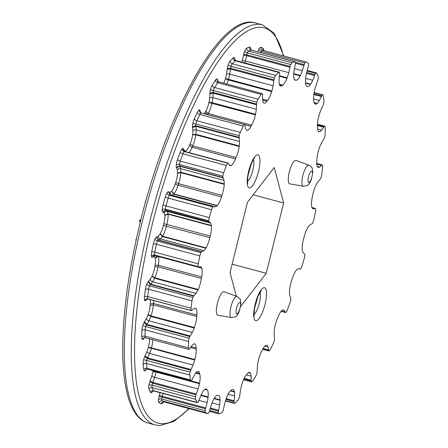 <?xml version="1.0" encoding="UTF-8"?>
<svg xmlns="http://www.w3.org/2000/svg" width="448" height="448" viewBox="0 0 448 448"><rect width="100%" height="100%" fill="white"/><g stroke="black" fill="none" stroke-linecap="round" stroke-linejoin="round"><path stroke-width="0.67" d="M140.588 220.998L139.266 220.646L140.319 222.079M141.019 219.268L139.266 220.646M136.142 240.022L135.738 239.915L136.371 238.991M145.538 202.115L145.118 202.003L145.298 202.978M145.566 202.009L145.118 202.003M236.298 296.234L230.048 272.597L247.453 202.266L274.249 167.462L283.64 202.983L266.235 273.308L240.526 306.706M224.106 291.743A12.152 3.405 105 0 0 217.594 302.574A12.152 3.405 105 0 0 217.818 315.207L231.308 317.537A10.909 3.052 -75 0 1 230.978 306.695A10.909 3.052 -75 0 1 236.673 296.425A10.909 3.052 -75 0 1 236.958 296.475L224.106 291.743M211.585 209.72A182.706 51.167 105 0 0 209.322 217.61A4.278 1.198 105 0 0 208.835 220.819A3.052 0.857 105 0 0 209.104 221.777A22.422 6.278 105 0 0 209.322 221.928A28.056 7.857 -75 0 1 210.605 223.048A17.209 4.822 -75 0 1 211.417 225.456A4.357 1.221 -75 0 1 211.45 225.82A13.524 3.786 -75 0 1 210.241 236.062L209.843 237.664A13.524 3.786 -75 0 1 205.996 247.856A4.357 1.221 -75 0 1 205.783 248.214A17.209 4.822 -75 0 1 203.795 250.566A28.056 7.857 -75 0 1 201.97 251.63A22.422 6.278 105 0 0 201.684 251.77A3.052 0.857 105 0 0 200.945 252.706A4.278 1.198 105 0 0 199.847 255.903A182.706 51.167 105 0 0 198.201 263.805A4.278 1.198 105 0 0 198.038 266.644A3.052 0.857 105 0 0 198.346 267.131A3.052 0.857 105 0 0 198.486 267.126A22.422 6.278 105 0 0 198.761 267.053A28.056 7.857 -75 0 1 200.418 266.784A17.209 4.822 -75 0 1 200.525 266.806A17.209 4.822 -75 0 1 201.69 267.893A4.357 1.221 -75 0 1 201.774 268.139A13.524 3.786 -75 0 1 201.673 276.898L201.415 278.449A13.524 3.786 -75 0 1 198.201 289.458A4.357 1.221 -75 0 1 197.999 289.912A17.209 4.822 -75 0 1 195.961 293.406A28.056 7.857 -75 0 1 193.945 295.786A22.422 6.278 105 0 0 193.62 296.145A3.052 0.857 105 0 0 192.87 297.489A4.278 1.198 105 0 0 191.99 300.849A182.706 51.167 105 0 0 191.078 308.224A4.278 1.198 105 0 0 191.257 310.498A3.052 0.857 105 0 0 191.436 310.643A3.052 0.857 105 0 0 191.839 310.481A22.422 6.278 105 0 0 192.153 310.184A28.056 7.857 -75 0 1 194.079 308.543A17.209 4.822 -75 0 1 195.563 308.224A17.209 4.822 -75 0 1 195.714 308.28A4.357 1.221 -75 0 1 195.849 308.392A13.524 3.786 -75 0 1 196.868 315.067L196.767 316.462A13.524 3.786 -75 0 1 194.398 327.538A4.357 1.221 -75 0 1 194.219 328.054A17.209 4.822 -75 0 1 192.27 332.45A28.056 7.857 -75 0 1 190.198 335.994A22.422 6.278 105 0 0 189.868 336.543A3.052 0.857 105 0 0 189.157 338.206A4.278 1.198 105 0 0 188.558 341.494A182.706 51.167 105 0 0 188.434 347.844A4.278 1.198 105 0 0 188.927 349.395A4.278 1.198 105 0 0 188.938 349.401A3.052 0.857 105 0 0 189.627 348.88A22.422 6.278 105 0 0 189.958 348.387A28.056 7.857 -75 0 1 192.018 345.475A17.209 4.822 -75 0 1 193.911 343.862A4.357 1.221 -75 0 1 194.085 343.829A13.524 3.786 -75 0 1 194.6 343.846A13.524 3.786 -75 0 1 196.151 347.973L196.207 349.11A13.524 3.786 -75 0 1 194.858 359.498A4.357 1.221 -75 0 1 194.712 360.046A17.209 4.822 -75 0 1 192.982 365.047A28.056 7.857 -75 0 1 190.999 369.51A22.422 6.278 105 0 0 190.68 370.21A3.052 0.857 105 0 0 190.058 372.075A4.278 1.198 105 0 0 189.778 375.077A182.706 51.167 105 0 0 190.456 379.96A4.278 1.198 105 0 0 190.898 380.761A4.278 1.198 105 0 0 191.251 380.694A3.052 0.857 105 0 0 191.996 379.708A22.422 6.278 105 0 0 192.321 379.047A28.056 7.857 -75 0 1 194.37 375.077A17.209 4.822 -75 0 1 196.398 372.215A4.357 1.221 -75 0 1 196.594 372.042A13.524 3.786 -75 0 1 198.268 371.414A13.524 3.786 -75 0 1 199.573 373.369L199.786 374.175A13.524 3.786 -75 0 1 199.539 383.169A4.357 1.221 -75 0 1 199.438 383.706A17.209 4.822 -75 0 1 198.044 388.97A28.056 7.857 -75 0 1 196.291 394.05A22.422 6.278 105 0 0 196 394.856A3.052 0.857 105 0 0 195.513 396.799A4.278 1.198 105 0 0 195.569 399.302A182.706 51.167 105 0 0 196.997 402.388A4.278 1.198 105 0 0 197.294 402.668A4.278 1.198 105 0 0 198.033 402.248A3.052 0.857 105 0 0 198.783 400.865A22.422 6.278 105 0 0 199.086 400.081A28.056 7.857 -75 0 1 200.984 395.315A17.209 4.822 -75 0 1 203 391.406A4.357 1.221 -75 0 1 203.213 391.104A13.524 3.786 -75 0 1 206.17 388.987A13.524 3.786 -75 0 1 206.892 389.525L207.25 389.945A13.524 3.786 -75 0 1 208.124 396.928A4.357 1.221 -75 0 1 208.074 397.426A17.209 4.822 -75 0 1 207.116 402.595A28.056 7.857 -75 0 1 205.705 407.938A22.422 6.278 105 0 0 205.47 408.794A3.052 0.857 105 0 0 205.139 410.682A4.278 1.198 105 0 0 205.531 412.518A182.706 51.167 105 0 0 207.62 413.605A4.278 1.198 105 0 0 207.665 413.616A4.278 1.198 105 0 0 208.824 412.597A3.052 0.857 105 0 0 209.53 410.906A22.422 6.278 105 0 0 209.782 410.054A28.056 7.857 -75 0 1 211.4 404.824A17.209 4.822 -75 0 1 213.27 400.126A4.357 1.221 -75 0 1 213.483 399.717A13.524 3.786 -75 0 1 217.616 395.338L218.092 395.349A13.524 3.786 -75 0 1 218.467 395.382A13.524 3.786 -75 0 1 220.03 399.846A4.357 1.221 -75 0 1 220.035 400.26A17.209 4.822 -75 0 1 219.576 404.981A28.056 7.857 -75 0 1 218.602 410.234A22.422 6.278 105 0 0 218.434 411.079A3.052 0.857 105 0 0 218.299 412.787A4.278 1.198 105 0 0 218.775 413.84A4.278 1.198 105 0 0 218.994 413.829A182.706 51.167 105 0 0 221.598 412.832A4.278 1.198 105 0 0 222.886 411.034A3.052 0.857 105 0 0 223.496 409.153A22.422 6.278 105 0 0 223.686 408.29A28.056 7.857 -75 0 1 224.918 402.942A17.209 4.822 -75 0 1 226.514 397.79A4.357 1.221 -75 0 1 226.71 397.298A13.524 3.786 -75 0 1 231.017 390.415L231.577 390.012A13.524 3.786 -75 0 1 233.089 389.519A13.524 3.786 -75 0 1 234.444 391.72A4.357 1.221 -75 0 1 234.506 392.028A17.209 4.822 -75 0 1 234.578 395.976A28.056 7.857 -75 0 1 234.108 400.775A22.422 6.278 105 0 0 234.024 401.559A3.052 0.857 105 0 0 234.08 402.959A4.278 1.198 105 0 0 234.438 403.402A4.278 1.198 105 0 0 235.038 403.138A182.706 51.167 105 0 0 237.978 400.137A4.278 1.198 105 0 0 239.266 397.662A3.052 0.857 105 0 0 239.736 395.718A22.422 6.278 105 0 0 239.848 394.906A28.056 7.857 -75 0 1 240.61 389.81A17.209 4.822 -75 0 1 241.825 384.546A4.357 1.221 -75 0 1 241.993 384.009A13.524 3.786 -75 0 1 246.176 375.094L246.786 374.298A13.524 3.786 -75 0 1 249.57 372.428A13.524 3.786 -75 0 1 250.387 373.1A4.357 1.221 -75 0 1 250.499 373.279A17.209 4.822 -75 0 1 251.093 376.191A28.056 7.857 -75 0 1 251.166 380.206A22.422 6.278 105 0 0 251.166 380.873A3.052 0.857 105 0 0 251.412 381.881A4.278 1.198 105 0 0 251.558 381.959A4.278 1.198 105 0 0 252.566 381.186A182.706 51.167 105 0 0 255.64 376.376A4.278 1.198 105 0 0 256.838 373.397A3.052 0.857 105 0 0 257.146 371.521A22.422 6.278 105 0 0 257.169 370.815A28.056 7.857 -75 0 1 257.41 366.318A17.209 4.822 -75 0 1 258.16 361.301A4.357 1.221 -75 0 1 258.283 360.752A13.524 3.786 -75 0 1 262.063 350.409L262.679 349.283A13.524 3.786 -75 0 1 266.767 345.262A4.357 1.221 -75 0 1 266.857 345.274A4.357 1.221 -75 0 1 266.924 345.302A17.209 4.822 -75 0 1 268.005 346.976A28.056 7.857 -75 0 1 268.61 349.938A22.422 6.278 105 0 0 268.694 350.437A3.052 0.857 105 0 0 269.007 350.98A3.052 0.857 105 0 0 269.119 350.98A4.278 1.198 105 0 0 270.385 349.457A182.706 51.167 105 0 0 273.392 343.168A4.278 1.198 105 0 0 274.417 339.886A3.052 0.857 105 0 0 274.534 338.212A22.422 6.278 105 0 0 274.473 337.658A28.056 7.857 -75 0 1 274.165 334.068A17.209 4.822 -75 0 1 274.4 329.638A4.357 1.221 -75 0 1 274.478 329.118A13.524 3.786 -75 0 1 277.592 318.058L278.174 316.674A13.524 3.786 -75 0 1 282.475 310.1A4.357 1.221 -75 0 1 282.66 309.994A17.209 4.822 -75 0 1 283.522 309.96A17.209 4.822 -75 0 1 284.15 310.318A28.056 7.857 -75 0 1 285.247 312.021A22.422 6.278 105 0 0 285.415 312.329A3.052 0.857 105 0 0 285.611 312.502A3.052 0.857 105 0 0 285.986 312.368A4.278 1.198 105 0 0 287.286 310.122A182.706 51.167 105 0 0 290.007 302.781A4.278 1.198 105 0 0 290.791 299.421A3.052 0.857 105 0 0 290.713 298.06A22.422 6.278 105 0 0 290.573 297.696A28.056 7.857 -75 0 1 289.75 295.254A17.209 4.822 -75 0 1 289.447 291.715A4.357 1.221 -75 0 1 289.47 291.256A13.524 3.786 -75 0 1 291.71 280.23L292.214 278.684A13.524 3.786 -75 0 1 296.43 270.01A4.357 1.221 -75 0 1 296.638 269.763A17.209 4.822 -75 0 1 298.441 268.716A28.056 7.857 -75 0 1 299.331 268.778A28.056 7.857 -75 0 1 299.953 269.052A22.422 6.278 105 0 0 300.188 269.136A3.052 0.857 105 0 0 300.205 269.142A3.052 0.857 105 0 0 300.866 268.671A4.278 1.198 105 0 0 302.109 265.854A182.706 51.167 105 0 0 304.371 257.964A4.278 1.198 105 0 0 304.858 254.755A3.052 0.857 105 0 0 304.59 253.798A22.422 6.278 105 0 0 304.371 253.646A28.056 7.857 -75 0 1 303.083 252.526A17.209 4.822 -75 0 1 302.277 250.118A4.357 1.221 -75 0 1 302.243 249.754A13.524 3.786 -75 0 1 303.453 239.512L303.845 237.91A13.524 3.786 -75 0 1 307.692 227.718A4.357 1.221 -75 0 1 307.905 227.36A17.209 4.822 -75 0 1 309.893 225.008A28.056 7.857 -75 0 1 311.718 223.95A22.422 6.278 105 0 0 312.01 223.81A3.052 0.857 105 0 0 312.749 222.869A4.278 1.198 105 0 0 313.846 219.671A182.706 51.167 105 0 0 315.493 211.77A4.278 1.198 105 0 0 315.65 208.93A3.052 0.857 105 0 0 315.347 208.443A3.052 0.857 105 0 0 315.207 208.449A22.422 6.278 105 0 0 314.933 208.522A28.056 7.857 -75 0 1 313.27 208.79A17.209 4.822 -75 0 1 313.169 208.768A17.209 4.822 -75 0 1 312.004 207.682A4.357 1.221 -75 0 1 311.92 207.435A13.524 3.786 -75 0 1 312.015 198.677L312.273 197.126A13.524 3.786 -75 0 1 315.493 186.122A4.357 1.221 -75 0 1 315.694 185.662A17.209 4.822 -75 0 1 317.733 182.168A28.056 7.857 -75 0 1 319.749 179.788A22.422 6.278 105 0 0 320.074 179.43A3.052 0.857 105 0 0 320.818 178.086A4.278 1.198 105 0 0 321.698 174.726A182.706 51.167 105 0 0 322.616 167.35A4.278 1.198 105 0 0 322.437 165.077A3.052 0.857 105 0 0 322.258 164.931A3.052 0.857 105 0 0 321.849 165.094A22.422 6.278 105 0 0 321.535 165.39A28.056 7.857 -75 0 1 319.609 167.031A17.209 4.822 -75 0 1 318.13 167.35A17.209 4.822 -75 0 1 317.974 167.3A4.357 1.221 -75 0 1 317.839 167.188A13.524 3.786 -75 0 1 316.82 160.507L316.926 159.113A13.524 3.786 -75 0 1 319.29 148.042A4.357 1.221 -75 0 1 319.474 147.521A17.209 4.822 -75 0 1 321.423 143.125A28.056 7.857 -75 0 1 323.49 139.58A22.422 6.278 105 0 0 323.826 139.031A3.052 0.857 105 0 0 324.531 137.368A4.278 1.198 105 0 0 325.136 134.081A182.706 51.167 105 0 0 325.259 127.736A4.278 1.198 105 0 0 324.761 126.179A4.278 1.198 105 0 0 324.75 126.174A3.052 0.857 105 0 0 324.061 126.694A22.422 6.278 105 0 0 323.73 127.193A28.056 7.857 -75 0 1 321.675 130.099A17.209 4.822 -75 0 1 319.777 131.718A4.357 1.221 -75 0 1 319.609 131.746A13.524 3.786 -75 0 1 319.094 131.734A13.524 3.786 -75 0 1 317.537 127.602L317.481 126.465A13.524 3.786 -75 0 1 318.836 116.077A4.357 1.221 -75 0 1 318.982 115.528A17.209 4.822 -75 0 1 320.712 110.527A28.056 7.857 -75 0 1 322.689 106.064A22.422 6.278 105 0 0 323.014 105.364A3.052 0.857 105 0 0 323.635 103.499A4.278 1.198 105 0 0 323.915 100.498A182.706 51.167 105 0 0 323.238 95.614A4.278 1.198 105 0 0 322.79 94.814A4.278 1.198 105 0 0 322.437 94.881A3.052 0.857 105 0 0 321.698 95.866A22.422 6.278 105 0 0 321.367 96.527A28.056 7.857 -75 0 1 319.323 100.503A17.209 4.822 -75 0 1 317.296 103.365A4.357 1.221 -75 0 1 317.094 103.533A13.524 3.786 -75 0 1 315.42 104.16A13.524 3.786 -75 0 1 314.121 102.206L313.908 101.399A13.524 3.786 -75 0 1 314.154 92.406A4.357 1.221 -75 0 1 314.255 91.868A17.209 4.822 -75 0 1 315.644 86.604A28.056 7.857 -75 0 1 317.402 81.525A22.422 6.278 105 0 0 317.694 80.718A3.052 0.857 105 0 0 318.181 78.775A4.278 1.198 105 0 0 318.125 76.278A182.706 51.167 105 0 0 316.691 73.186A4.278 1.198 105 0 0 316.4 72.906A4.278 1.198 105 0 0 315.655 73.326A3.052 0.857 105 0 0 314.91 74.715A22.422 6.278 105 0 0 314.608 75.494A28.056 7.857 -75 0 1 312.71 80.259A17.209 4.822 -75 0 1 310.694 84.168A4.357 1.221 -75 0 1 310.481 84.47A13.524 3.786 -75 0 1 307.518 86.587A13.524 3.786 -75 0 1 306.802 86.055L306.443 85.63A13.524 3.786 -75 0 1 305.57 78.646A4.357 1.221 -75 0 1 305.62 78.148A17.209 4.822 -75 0 1 306.578 72.979A28.056 7.857 -75 0 1 307.989 67.637A22.422 6.278 105 0 0 308.224 66.78A3.052 0.857 105 0 0 308.549 64.893A4.278 1.198 105 0 0 308.157 63.056A182.706 51.167 105 0 0 306.068 61.97A4.278 1.198 105 0 0 306.029 61.958A4.278 1.198 105 0 0 304.864 62.978A3.052 0.857 105 0 0 304.164 64.669A22.422 6.278 105 0 0 303.912 65.52A28.056 7.857 -75 0 1 302.288 70.756A17.209 4.822 -75 0 1 300.418 75.449A4.357 1.221 -75 0 1 300.21 75.858A13.524 3.786 -75 0 1 296.072 80.237L295.596 80.231A13.524 3.786 -75 0 1 295.221 80.198A13.524 3.786 -75 0 1 293.664 75.729A4.357 1.221 -75 0 1 293.658 75.314A17.209 4.822 -75 0 1 294.118 70.594A28.056 7.857 -75 0 1 295.086 65.346A22.422 6.278 105 0 0 295.254 64.495A3.052 0.857 105 0 0 295.394 62.793A4.278 1.198 105 0 0 294.918 61.74A4.278 1.198 105 0 0 294.694 61.746A182.706 51.167 105 0 0 292.096 62.742A4.278 1.198 105 0 0 290.802 64.54A3.052 0.857 105 0 0 290.198 66.427A22.422 6.278 105 0 0 290.007 67.284A28.056 7.857 -75 0 1 288.775 72.632A17.209 4.822 -75 0 1 287.174 77.79A4.357 1.221 -75 0 1 286.983 78.277A13.524 3.786 -75 0 1 282.677 85.159L282.111 85.568A13.524 3.786 -75 0 1 280.599 86.055A13.524 3.786 -75 0 1 279.25 83.854A4.357 1.221 -75 0 1 279.188 83.546A17.209 4.822 -75 0 1 279.115 79.598A28.056 7.857 -75 0 1 279.58 74.805A22.422 6.278 105 0 0 279.67 74.015A3.052 0.857 105 0 0 279.614 72.615A4.278 1.198 105 0 0 279.25 72.173A4.278 1.198 105 0 0 278.656 72.436A182.706 51.167 105 0 0 275.716 75.438A4.278 1.198 105 0 0 274.428 77.913A3.052 0.857 105 0 0 273.952 79.856A22.422 6.278 105 0 0 273.84 80.668A28.056 7.857 -75 0 1 273.084 85.764A17.209 4.822 -75 0 1 271.869 91.028A4.357 1.221 -75 0 1 271.701 91.571A13.524 3.786 -75 0 1 267.518 100.486L266.907 101.276A13.524 3.786 -75 0 1 264.118 103.152A13.524 3.786 -75 0 1 263.306 102.474A4.357 1.221 -75 0 1 263.194 102.295A17.209 4.822 -75 0 1 262.595 99.383A28.056 7.857 -75 0 1 262.528 95.368A22.422 6.278 105 0 0 262.528 94.702A3.052 0.857 105 0 0 262.276 93.694A4.278 1.198 105 0 0 262.13 93.615A4.278 1.198 105 0 0 261.128 94.388A182.706 51.167 105 0 0 258.048 99.198A4.278 1.198 105 0 0 256.85 102.178A3.052 0.857 105 0 0 256.547 104.054A22.422 6.278 105 0 0 256.519 104.759A28.056 7.857 -75 0 1 256.284 109.256A17.209 4.822 -75 0 1 255.534 114.274A4.357 1.221 -75 0 1 255.405 114.822A13.524 3.786 -75 0 1 251.63 125.166L251.014 126.291A13.524 3.786 -75 0 1 246.926 130.312A4.357 1.221 -75 0 1 246.837 130.301A4.357 1.221 -75 0 1 246.77 130.273A17.209 4.822 -75 0 1 245.689 128.598A28.056 7.857 -75 0 1 245.084 125.636A22.422 6.278 105 0 0 245 125.138A3.052 0.857 105 0 0 244.686 124.6A3.052 0.857 105 0 0 244.574 124.594A4.278 1.198 105 0 0 243.303 126.118A182.706 51.167 105 0 0 240.302 132.406A4.278 1.198 105 0 0 239.277 135.688A3.052 0.857 105 0 0 239.159 137.362A22.422 6.278 105 0 0 239.221 137.917A28.056 7.857 -75 0 1 239.523 141.506A17.209 4.822 -75 0 1 239.288 145.936A4.357 1.221 -75 0 1 239.215 146.462A13.524 3.786 -75 0 1 236.096 157.522L235.519 158.9A13.524 3.786 -75 0 1 231.218 165.474A4.357 1.221 -75 0 1 231.028 165.581A17.209 4.822 -75 0 1 230.166 165.614A17.209 4.822 -75 0 1 229.538 165.256A28.056 7.857 -75 0 1 228.441 163.554A22.422 6.278 105 0 0 228.278 163.251A3.052 0.857 105 0 0 228.077 163.072A3.052 0.857 105 0 0 227.707 163.206A4.278 1.198 105 0 0 226.408 165.458A182.706 51.167 105 0 0 223.681 172.794A4.278 1.198 105 0 0 222.897 176.154A3.052 0.857 105 0 0 222.975 177.514A22.422 6.278 105 0 0 223.121 177.878A28.056 7.857 -75 0 1 223.944 180.32A17.209 4.822 -75 0 1 224.241 183.859A4.357 1.221 -75 0 1 224.218 184.318A13.524 3.786 -75 0 1 221.984 195.345L221.474 196.89A13.524 3.786 -75 0 1 217.258 205.565A4.357 1.221 -75 0 1 217.05 205.811A17.209 4.822 -75 0 1 215.253 206.858A28.056 7.857 -75 0 1 214.362 206.797A28.056 7.857 -75 0 1 213.735 206.522A22.422 6.278 105 0 0 213.5 206.438A3.052 0.857 105 0 0 213.489 206.433A3.052 0.857 105 0 0 212.822 206.903A4.278 1.198 105 0 0 211.585 209.72L168.179 198.083A182.706 51.167 105 0 0 165.917 205.974A4.278 1.198 105 0 0 165.43 209.182A3.052 0.857 105 0 0 165.698 210.14L162.658 211.898A5.555 1.557 -75 0 1 162.17 210.162A6.782 1.898 -75 0 1 162.943 205.072A185.214 51.867 -75 0 1 165.239 197.075A6.782 1.898 -75 0 1 167.205 192.606A5.555 1.557 -75 0 1 168.431 191.761A24.926 6.983 -75 0 1 168.706 191.862A25.553 7.157 105 0 0 170.089 192.17A14.706 4.116 105 0 0 171.612 191.29A1.854 0.521 105 0 0 171.713 191.167A11.021 3.086 105 0 0 175.196 184.022L175.728 182.409A11.021 3.086 105 0 0 177.565 173.314A1.854 0.521 105 0 0 177.576 173.085A14.706 4.116 105 0 0 177.324 170.1A25.553 7.157 105 0 0 176.562 167.86A24.926 6.983 -75 0 1 176.4 167.44A5.555 1.557 -75 0 1 176.26 164.97A6.782 1.898 -75 0 1 177.498 159.639A185.214 51.867 -75 0 1 180.264 152.202A6.782 1.898 -75 0 1 182.325 148.641A5.555 1.557 -75 0 1 183.355 148.708A24.926 6.983 -75 0 1 183.551 149.055A25.553 7.157 105 0 0 184.554 150.629A14.706 4.116 105 0 0 185.814 150.909A1.854 0.521 105 0 0 185.909 150.853A11.021 3.086 105 0 0 189.454 145.449L190.064 143.998A11.021 3.086 105 0 0 192.623 134.87A1.854 0.521 105 0 0 192.662 134.613A14.706 4.116 105 0 0 192.858 130.878A25.553 7.157 105 0 0 192.578 127.579A24.926 6.983 -75 0 1 192.506 126.941A5.555 1.557 -75 0 1 192.724 123.906A6.782 1.898 -75 0 1 194.348 118.698A185.214 51.867 -75 0 1 197.394 112.325A6.782 1.898 -75 0 1 199.405 109.911A5.555 1.557 -75 0 1 200.178 110.886A24.926 6.983 -75 0 1 200.273 111.468A25.553 7.157 105 0 0 200.418 112.482M296.044 160.412A12.152 3.405 105 0 0 289.526 171.242A12.152 3.405 105 0 0 289.75 183.876L303.246 186.211A10.909 3.052 -75 0 1 302.915 175.364A10.909 3.052 -75 0 1 308.61 165.094A10.909 3.052 -75 0 1 308.896 165.144L296.044 160.412M205.996 247.856L162.59 236.214L160.21 233.822A11.021 3.086 105 0 0 163.386 225.428L163.8 223.754A11.021 3.086 105 0 0 164.791 215.309A1.854 0.521 105 0 0 164.774 215.124A14.706 4.116 105 0 0 164.091 213.097A25.553 7.157 105 0 0 162.904 212.072A24.926 6.983 -75 0 1 162.658 211.898M209.843 237.664L163.386 225.428M205.783 248.214L162.378 236.578L160.104 234.007A1.854 0.521 105 0 0 160.21 233.822M201.97 251.63L158.564 239.988L156.75 236.958A25.553 7.157 105 0 0 158.424 235.99A14.706 4.116 105 0 0 160.104 234.007M201.684 251.77L158.278 240.128L156.414 237.121A24.926 6.983 -75 0 1 156.75 236.958M209.104 221.777L165.698 210.14A22.422 6.278 105 0 0 165.917 210.291L162.904 212.072M209.322 221.928L165.917 210.291A28.056 7.857 -75 0 1 167.205 211.411A17.209 4.822 -75 0 1 168.011 213.819L164.774 215.124M211.417 225.456L168.011 213.819A4.357 1.221 -75 0 1 168.045 214.183L164.791 215.309M211.45 225.82L168.045 214.183A13.524 3.786 -75 0 1 166.835 224.426L163.8 223.754M210.241 236.062L166.835 224.426L166.438 226.027A13.524 3.786 -75 0 1 162.59 236.214A4.357 1.221 -75 0 1 162.378 236.578A17.209 4.822 -75 0 1 160.395 238.93A28.056 7.857 -75 0 1 158.564 239.988A22.422 6.278 105 0 0 158.278 240.128A3.052 0.857 105 0 0 157.539 241.069A4.278 1.198 105 0 0 156.442 244.261A182.706 51.167 105 0 0 154.795 252.162A4.278 1.198 105 0 0 154.638 255.002A3.052 0.857 105 0 0 154.941 255.494L153.916 255.483L152.214 257.286A5.555 1.557 -75 0 1 151.418 256.402A6.782 1.898 -75 0 1 151.67 251.899A185.214 51.867 -75 0 1 153.339 243.891A6.782 1.898 -75 0 1 155.075 238.818A5.555 1.557 -75 0 1 156.414 237.121M198.201 289.458L154.795 277.816A4.357 1.221 -75 0 1 154.594 278.275A17.209 4.822 -75 0 1 152.555 281.764A28.056 7.857 -75 0 1 150.539 284.15A22.422 6.278 105 0 0 150.214 284.508A3.052 0.857 105 0 0 149.464 285.852A4.278 1.198 105 0 0 148.59 289.206A182.706 51.167 105 0 0 147.672 296.582A4.278 1.198 105 0 0 147.851 298.861A3.052 0.857 105 0 0 148.03 299.006L146.44 299.27M201.415 278.449L158.01 266.812A13.524 3.786 -75 0 1 154.795 277.816L152.169 275.918A11.021 3.086 105 0 0 154.829 266.84L158.01 266.812L158.273 265.261L201.673 276.898M197.999 289.912L154.594 278.275L152.074 276.142A1.854 0.521 105 0 0 152.169 275.918M193.945 295.786L150.539 284.15L148.495 281.277A25.553 7.157 105 0 0 150.349 279.093A14.706 4.116 105 0 0 152.074 276.142M193.62 296.145L150.214 284.508L148.126 281.686A24.926 6.983 -75 0 1 148.495 281.277M201.69 267.893L198.666 267.081M201.774 268.139L158.368 256.502A13.524 3.786 -75 0 1 158.273 265.261L155.103 265.216A11.021 3.086 105 0 0 155.176 258.003L158.368 256.502A4.357 1.221 -75 0 0 158.34 256.402M194.398 327.538L150.998 315.896A4.357 1.221 -75 0 1 150.814 316.417A17.209 4.822 -75 0 1 148.865 320.813A28.056 7.857 -75 0 1 146.798 324.358A22.422 6.278 105 0 0 146.462 324.906A3.052 0.857 105 0 0 145.757 326.564A4.278 1.198 105 0 0 145.152 329.857A182.706 51.167 105 0 0 145.029 336.202A4.278 1.198 105 0 0 145.522 337.758A4.278 1.198 105 0 0 145.538 337.764L188.916 349.395L145.449 337.742A2.503 2.402 102.8 0 1 145.516 337.753M196.767 316.462L153.362 304.825A13.524 3.786 -75 0 1 150.998 315.896L148.154 314.574A11.021 3.086 105 0 0 150.108 305.435L153.362 304.825L153.468 303.43L196.868 315.067M194.219 328.054L150.814 316.417L148.064 314.832A1.854 0.521 105 0 0 148.154 314.574M190.198 335.994L146.798 324.358L144.514 321.793A25.553 7.157 105 0 0 146.412 318.545A14.706 4.116 105 0 0 148.064 314.832M189.868 336.543L146.462 324.906L144.133 322.426A24.926 6.983 -75 0 1 144.514 321.793M195.714 308.28L195.401 308.196M195.849 308.392L195.082 308.185M194.858 359.498L151.452 347.861A4.357 1.221 -75 0 1 151.306 348.41A17.209 4.822 -75 0 1 149.576 353.41A28.056 7.857 -75 0 1 147.599 357.874A22.422 6.278 105 0 0 147.274 358.574A3.052 0.857 105 0 0 146.653 360.438A4.278 1.198 105 0 0 146.373 363.434A182.706 51.167 105 0 0 147.05 368.323A4.278 1.198 105 0 0 147.498 369.124L146.009 369.359M196.207 349.11L190.478 347.575M194.712 360.046L148.355 347.435A1.854 0.521 105 0 0 148.422 347.161L151.452 347.861A13.524 3.786 -75 0 0 152.813 339.713M190.999 369.51L147.599 357.874L145.074 355.751A25.553 7.157 105 0 0 146.888 351.663A14.706 4.116 105 0 0 148.355 347.435M190.68 370.21L147.274 358.574L144.698 356.563A24.926 6.983 -75 0 1 145.074 355.751M196.151 347.973L191.134 346.629M199.539 383.169L156.134 371.532A4.357 1.221 -75 0 1 156.033 372.07A17.209 4.822 -75 0 1 154.638 377.334A28.056 7.857 -75 0 1 152.886 382.407A22.422 6.278 105 0 0 152.594 383.214A3.052 0.857 105 0 0 152.107 385.162A4.278 1.198 105 0 0 152.163 387.66A182.706 51.167 105 0 0 153.591 390.751A4.278 1.198 105 0 0 153.888 391.031L152.51 391.166M199.786 374.175L195.681 373.078M199.438 383.706L156.033 372.07L152.919 371.728A1.854 0.521 105 0 0 152.97 371.465L156.134 371.532A13.524 3.786 -75 0 0 156.15 371.442M196.291 394.05L152.886 382.407L150.13 380.839A25.553 7.157 105 0 0 151.743 376.18A14.706 4.116 105 0 0 152.919 371.728M196 394.856L152.594 383.214L149.794 381.769A24.926 6.983 -75 0 1 150.13 380.839M199.573 373.369L196.179 372.456M208.124 396.928L201.102 395.046M207.25 389.945L204.887 389.312M208.074 397.426L200.9 395.5M205.705 407.938L162.299 396.301A22.422 6.278 105 0 0 162.064 397.158A3.052 0.857 105 0 0 161.739 399.045A4.278 1.198 105 0 0 162.126 400.882A182.706 51.167 105 0 0 164.214 401.962A4.278 1.198 105 0 0 164.259 401.979A4.278 1.198 105 0 0 164.31 401.99M205.47 408.794L159.068 396.329A24.926 6.983 -75 0 1 159.342 395.338L162.299 396.301A28.056 7.857 -75 0 0 163.078 393.495M206.892 389.525L205.279 389.094M220.03 399.846L214.273 398.306M220.035 400.26L214.06 398.658M218.602 410.234L210.37 408.022M218.434 411.079L210.123 408.85M234.444 391.72L230.636 390.701M234.506 392.028L230.39 390.925M234.108 400.775L226.212 398.653M234.024 401.559L225.96 399.398M250.387 373.1L248.528 372.602M250.499 373.279L248.354 372.708M251.166 380.206L244.194 378.336M251.166 380.873L243.914 378.93M268.61 349.938L263.133 348.471M268.694 350.437L262.898 348.886M285.247 312.021L281.406 310.996M285.415 312.329L281.221 311.203M299.953 269.052L298.648 268.699M315.207 208.449L311.959 207.575M314.933 208.522L312.038 207.743M321.849 165.094L316.747 163.727M321.535 165.39L316.781 164.114M324.061 126.694L317.453 124.925M323.73 127.193L317.447 125.507M319.777 131.718L318.522 131.382M319.609 131.746L318.64 131.488M321.698 95.866L313.919 93.783M321.367 96.527L313.818 94.506M317.296 103.365L314.205 102.536M317.094 103.533L314.283 102.782M314.91 74.715L306.69 72.509M314.608 75.494L306.499 73.321M310.694 84.168L305.497 82.779M310.481 84.47L305.542 83.149M295.596 80.231L294.879 80.035M304.164 64.669L295.316 62.294M303.912 65.52L295.406 63.235M300.418 75.449L293.754 73.657M300.21 75.858L293.72 74.116M296.072 80.237L294.678 79.862M282.111 85.568L279.535 84.874M290.198 66.427L246.792 54.785L243.701 54.342A5.555 1.557 -75 0 1 244.804 50.938A6.782 1.898 -75 0 1 246.848 48.082A185.214 51.867 -75 0 1 249.486 47.074A6.782 1.898 -75 0 1 250.594 48.726A5.555 1.557 -75 0 1 250.617 49.566M290.007 67.284L246.602 55.647L243.482 55.334A24.926 6.983 -75 0 1 243.701 54.342M287.174 77.79L279.468 75.718M286.983 78.277L279.406 76.244M282.677 85.159L279.339 84.263M266.907 101.276L262.674 100.139M273.952 79.856L230.552 68.219L227.349 68.393A5.555 1.557 -75 0 1 228.206 64.876A6.782 1.898 -75 0 1 230.244 60.95A185.214 51.867 -75 0 1 233.223 57.904A6.782 1.898 -75 0 1 234.746 58.19A5.555 1.557 -75 0 1 234.909 59.959M273.84 80.668L230.44 69.031L227.22 69.328A24.926 6.983 -75 0 1 227.349 68.393M271.869 91.028L225.495 78.462A14.706 4.116 105 0 0 226.52 74.015A25.553 7.157 105 0 0 227.22 69.328M271.701 91.571L228.295 79.929L225.411 78.725A1.854 0.521 105 0 0 225.495 78.462M267.518 100.486L262.584 99.159M251.014 126.291L207.609 114.649L205.184 112.33L205.834 111.149A11.021 3.086 105 0 0 208.942 102.609A1.854 0.521 105 0 0 209.009 102.34A14.706 4.116 105 0 0 209.642 98.106A25.553 7.157 105 0 0 209.854 93.974A24.926 6.983 -75 0 1 209.888 93.156A5.555 1.557 -75 0 1 210.442 89.762A6.782 1.898 -75 0 1 212.341 85.042A185.214 51.867 -75 0 1 215.454 80.164A6.782 1.898 -75 0 1 217.286 79.061A5.555 1.557 -75 0 1 217.739 80.875A24.926 6.983 -75 0 1 217.739 81.34M256.547 104.054L213.142 92.417L209.888 93.156M256.519 104.759L213.114 93.122L209.854 93.974M255.534 114.274L212.128 102.637L209.009 102.34M255.405 114.822L208.942 102.609M251.63 125.166L208.225 113.523L205.834 111.149M231.218 165.474L229.253 164.948M235.519 158.9L192.114 147.263L189.454 145.449M231.028 165.581L229.438 165.155M239.159 137.362L195.754 125.726L192.506 126.941M239.221 137.917L195.815 126.28L192.578 127.579M239.288 145.936L195.888 134.299L192.662 134.613M239.215 146.462L195.81 134.82L192.623 134.87M236.096 157.522L192.696 145.88L190.064 143.998M217.258 205.565L173.852 193.928L171.713 191.167M221.474 196.89L178.074 185.254L175.196 184.022M217.05 205.811L173.645 194.169L171.612 191.29M213.472 206.433L170.1 194.802A3.052 0.857 105 0 0 170.083 194.796A3.052 0.857 105 0 0 169.422 195.266A4.278 1.198 105 0 0 168.179 198.083L165.239 197.075M222.975 177.514L179.575 165.878L176.4 167.44M223.121 177.878L179.715 166.242L176.562 167.86M224.241 183.859L180.841 172.222L177.576 173.085M224.218 184.318L180.813 172.682L177.565 173.314M221.984 195.345L178.578 183.708L175.728 182.409M183.562 150.657L183.551 149.055M183.529 150.612L183.355 148.708M213.489 206.433L170.083 194.796L168.706 191.862M170.083 194.796L168.431 191.761M150.108 305.435L150.22 303.979L153.468 303.43A13.524 3.786 -75 0 0 153.552 300.485M147.504 298.939A25.553 7.157 105 0 0 146.154 300.171A24.926 6.983 -75 0 1 145.79 300.513L146.418 299.292M155.176 258.003A1.854 0.521 105 0 0 155.137 257.874L156.727 256.329M155.137 257.874A14.706 4.116 105 0 0 154.062 256.945A25.553 7.157 105 0 0 152.533 257.202L153.843 255.534M266.235 273.308L232.137 264.163M283.64 202.983L253.193 194.818M249.469 187.93A17.119 4.794 -75 0 1 251.356 162.977A17.119 4.794 -75 0 1 259.885 163.145A17.119 4.794 -75 0 1 249.469 187.93M256.015 320.807A17.119 4.794 -75 0 1 257.908 295.854A17.119 4.794 -75 0 1 266.437 296.022A17.119 4.794 -75 0 1 256.015 320.807M203.795 250.566L160.395 238.93A2.503 2.234 50.2 0 1 158.424 235.99M200.945 252.706L157.539 241.069A2.503 1.473 27.2 0 1 155.075 238.818M199.847 255.903L156.442 244.261A2.503 0.426 12.1 0 0 153.339 243.891M198.201 263.805L154.795 252.162A2.503 0.532 11.4 0 0 151.67 251.899M209.322 217.61L162.943 205.072M208.835 220.819L165.43 209.182A2.503 1.719 -1 0 0 162.17 210.162M210.605 223.048L167.205 211.411A2.503 2.341 -34.5 0 0 164.091 213.097M195.961 293.406L152.555 281.764A2.503 1.932 -144.4 0 1 150.349 279.093M192.87 297.489L149.464 285.852A2.503 0.93 -158.3 0 1 146.77 284.127A5.555 1.557 -75 0 1 148.126 281.686M191.99 300.849L148.59 289.206A2.503 1.025 -172.5 0 0 145.376 289.453A6.782 1.898 -75 0 1 146.77 284.127M191.078 308.224L147.672 296.582A2.503 1.12 -173.4 0 0 144.446 296.929A185.214 51.867 -75 0 1 145.376 289.453M198.038 266.644L154.638 255.002A2.503 2.094 -11.4 0 0 151.418 256.402M192.27 332.45L148.865 320.813A2.503 1.49 -152.5 0 1 146.412 318.545M189.157 338.206L145.757 326.564A2.503 0.325 -162.8 0 1 142.845 325.438A5.555 1.557 -75 0 1 144.133 322.426M188.558 341.494L145.152 329.857A2.503 1.551 -178.3 0 0 141.893 330.658A6.782 1.898 -75 0 1 142.845 325.438M188.434 347.844L145.029 336.202A2.503 1.635 -179.5 0 0 141.77 337.086A185.214 51.867 -75 0 1 141.893 330.658M191.257 310.498L147.851 298.861A2.503 2.33 147.5 0 0 144.732 300.535A6.782 1.898 -75 0 1 144.446 296.929M192.982 365.047L149.576 353.41A2.503 0.952 -158.1 0 1 146.888 351.663M190.058 372.075L146.653 360.438A2.503 0.308 -167 0 0 143.578 359.946A5.555 1.557 -75 0 1 144.698 356.563M189.778 375.077L146.373 363.434A2.503 1.977 173.1 0 0 143.13 364.694A6.782 1.898 -75 0 1 143.578 359.946M190.456 379.96L147.05 368.323A2.503 2.033 171.1 0 0 143.819 369.65A185.214 51.867 -75 0 1 143.13 364.694M198.044 388.97L154.638 377.334A2.503 0.347 -162.6 0 1 151.743 376.18M195.513 396.799L152.107 385.162A2.503 0.913 -171.5 0 0 148.91 385.286A5.555 1.557 -75 0 1 149.794 381.769M195.569 399.302L152.163 387.66A2.503 2.262 157.2 0 0 148.999 389.256A6.782 1.898 -75 0 1 148.91 385.286M196.997 402.388L153.591 390.751A2.503 2.296 153 0 0 150.45 392.386A185.214 51.867 -75 0 1 148.999 389.256M207.116 402.595L198.962 400.406M205.139 410.682L161.739 399.045A2.503 1.456 -177 0 0 158.48 399.745A5.555 1.557 -75 0 1 159.068 396.329M205.531 412.518L162.126 400.882A2.503 2.397 121.8 0 0 159.102 402.651A6.782 1.898 -75 0 1 158.48 399.745M207.62 413.605L164.214 401.962A2.503 2.402 113 0 0 161.218 403.754A185.214 51.867 -75 0 1 159.102 402.651M219.576 404.981L212.072 402.97M218.299 412.787L209.658 410.469M234.578 395.976L228.099 394.24M234.08 402.959L225.557 400.674M251.093 376.191L246.316 374.914M251.412 381.881L243.533 379.77M268.005 346.976L264.858 346.13M284.15 310.318L282.8 309.954M319.609 167.031L317.29 166.41M324.75 126.174L317.475 124.225L324.761 126.179M321.675 130.099L317.654 129.018M322.437 94.881L314.11 92.646M319.323 100.503L313.555 98.958M305.978 61.947L262.668 50.333A4.278 1.198 105 0 0 262.623 50.316A4.278 1.198 105 0 0 261.464 51.341A3.052 0.857 105 0 0 260.893 52.612M315.655 73.326L307.059 71.019M312.71 80.259L305.598 78.35M294.918 61.74L251.513 50.098A4.278 1.198 105 0 0 251.294 50.109A182.706 51.167 105 0 0 248.69 51.1A4.278 1.198 105 0 0 247.397 52.903A3.052 0.857 105 0 0 246.792 54.785A22.422 6.278 105 0 0 246.602 55.647A28.056 7.857 -75 0 1 245.37 60.99A17.209 4.822 -75 0 1 244.826 62.944M294.694 61.746L251.294 50.109A2.503 2.369 72.4 0 1 249.486 47.074M292.096 62.742L248.69 51.1A2.503 2.346 66.1 0 1 246.848 48.082M304.864 62.978L261.464 51.341A2.503 1.68 30.3 0 1 259.106 48.894A6.782 1.898 -75 0 1 261.016 47.298A185.214 51.867 -75 0 1 263.133 48.401A6.782 1.898 -75 0 1 263.771 50.624M302.288 70.756L294.437 68.65M279.25 72.173L235.85 60.536A4.278 1.198 105 0 0 235.25 60.794A182.706 51.167 105 0 0 232.31 63.801A4.278 1.198 105 0 0 231.022 66.276A3.052 0.857 105 0 0 230.552 68.219A22.422 6.278 105 0 0 230.44 69.031A28.056 7.857 -75 0 1 229.678 74.127A17.209 4.822 -75 0 1 228.463 79.391A4.357 1.221 -75 0 1 228.295 79.929A13.524 3.786 -75 0 1 226.766 84.134M278.656 72.436L235.25 60.794A2.503 2.178 45.8 0 1 233.223 57.904M275.716 75.438L232.31 63.801A2.503 2.128 43 0 1 230.244 60.95M290.802 64.54L247.397 52.903A2.503 1.182 24 0 1 244.804 50.938M288.775 72.632L242.351 60.25A25.553 7.157 105 0 0 243.482 55.334M218.876 82.057A4.278 1.198 105 0 0 218.73 81.978A4.278 1.198 105 0 0 217.722 82.751A182.706 51.167 105 0 0 214.642 87.562A4.278 1.198 105 0 0 213.45 90.541A3.052 0.857 105 0 0 213.142 92.417A22.422 6.278 105 0 0 213.114 93.122A28.056 7.857 -75 0 1 212.878 97.619A17.209 4.822 -75 0 1 212.128 102.637A4.357 1.221 -75 0 1 212.005 103.186A13.524 3.786 -75 0 1 208.225 113.523L207.609 114.649A13.524 3.786 -75 0 1 207.609 114.654M261.128 94.388L217.722 82.751A2.503 1.837 33.4 0 1 215.454 80.164M258.048 99.198L214.642 87.562A2.503 1.764 31.9 0 1 212.341 85.042M274.428 77.913L231.022 66.276A2.503 0.599 19.1 0 1 228.206 64.876M273.084 85.764L229.678 74.127A2.503 0.683 10.3 0 0 226.52 74.015M201.382 113.014A3.052 0.857 105 0 0 201.281 112.958A3.052 0.857 105 0 0 201.169 112.958A4.278 1.198 105 0 0 199.903 114.481A182.706 51.167 105 0 0 196.896 120.77A4.278 1.198 105 0 0 195.871 124.051A3.052 0.857 105 0 0 195.754 125.726A22.422 6.278 105 0 0 195.815 126.28A28.056 7.857 -75 0 1 196.118 129.87A17.209 4.822 -75 0 1 195.888 134.299A4.357 1.221 -75 0 1 195.81 134.82A13.524 3.786 -75 0 1 192.696 145.88L192.114 147.263A13.524 3.786 -75 0 1 189.151 152.634M244.574 124.594L201.169 112.958A2.503 2.386 80.4 0 1 199.405 109.911M243.303 126.118L199.903 114.481A2.503 1.372 26 0 1 197.394 112.325M240.302 132.406L196.896 120.77A2.503 1.282 25 0 1 194.348 118.698M256.85 102.178L210.442 89.762M256.284 109.256L212.878 97.619A2.503 1.26 5.3 0 0 209.642 98.106M228.077 163.072L184.677 151.435A3.052 0.857 105 0 0 184.302 151.57A4.278 1.198 105 0 0 183.002 153.815A182.706 51.167 105 0 0 180.275 161.157A4.278 1.198 105 0 0 179.497 164.517A3.052 0.857 105 0 0 179.575 165.878A22.422 6.278 105 0 0 179.715 166.242A28.056 7.857 -75 0 1 180.538 168.683A17.209 4.822 -75 0 1 180.841 172.222A4.357 1.221 -75 0 1 180.813 172.682A13.524 3.786 -75 0 1 178.578 183.708L178.074 185.254A13.524 3.786 -75 0 1 173.852 193.928A4.357 1.221 -75 0 1 173.645 194.169A17.209 4.822 -75 0 1 171.847 195.222A28.056 7.857 -75 0 1 171.707 195.233M227.707 163.206L184.302 151.57A2.503 2.223 49.3 0 1 182.325 148.641M226.408 165.458L183.002 153.815A2.503 0.818 20.8 0 1 180.264 152.202M223.681 172.794L180.275 161.157A2.503 0.711 20 0 1 177.498 159.639M239.277 135.688L195.871 124.051A2.503 0.65 10.5 0 0 192.724 123.906M239.523 141.506L196.118 129.87A2.503 1.747 -1.5 0 0 192.858 130.878M215.253 206.858L171.847 195.222A2.503 2.391 82.4 0 1 170.089 192.17M212.822 206.903L169.422 195.266A2.503 1.915 35.2 0 1 167.205 192.606M222.897 176.154L179.497 164.517A2.503 1.226 5.6 0 0 176.26 164.97M223.944 180.32L180.538 168.683A2.503 2.117 -12.3 0 0 177.324 170.1M152.533 257.202A24.926 6.983 -75 0 1 152.214 257.286M204.327 113.775A11.021 3.086 105 0 0 205.184 112.33M223.658 83.3A11.021 3.086 105 0 0 225.411 78.725M241.819 62.138A14.706 4.116 105 0 0 242.351 60.25M257.88 51.806A5.555 1.557 -75 0 1 259.106 48.894M163.223 401.99A5.555 1.557 -75 0 1 163.128 402.158A6.782 1.898 -75 0 1 161.218 403.754M159.342 395.338A25.553 7.157 105 0 0 160.082 392.689M152.818 391.048A5.555 1.557 -75 0 1 152.096 392.162A6.782 1.898 -75 0 1 150.45 392.386M152.97 371.465A11.021 3.086 105 0 0 153.115 370.63M146.356 369.169A5.555 1.557 -75 0 1 145.085 370.81A6.782 1.898 -75 0 1 143.819 369.65M148.422 347.161A11.021 3.086 105 0 0 149.565 338.839M144.362 337.792A25.553 7.157 105 0 0 144.2 338.055A24.926 6.983 -75 0 1 143.814 338.626A5.555 1.557 -75 0 1 142.57 339.562A6.782 1.898 -75 0 1 141.77 337.086M150.22 303.979A11.021 3.086 105 0 0 149.99 299.533M145.79 300.513A5.555 1.557 -75 0 1 144.732 300.535M154.829 266.84L155.103 265.216M283.399 55.888A204.618 57.305 105 0 0 167.384 171.769A204.618 57.305 105 0 0 162.07 423.718A204.618 57.305 105 0 0 188.826 408.57M155.154 424.962A207.127 58.005 -75 0 1 152.768 209.882A207.127 58.005 -75 0 1 262.438 24.847L255.472 22.977A207.127 58.005 105 0 0 145.802 208.012A207.127 58.005 105 0 0 148.182 423.091L155.154 424.962L159.701 425.6L174.031 421.344L189.263 408.682M263.491 50.551A2.503 2.397 121.8 0 1 263.133 48.401M262.59 50.31A2.503 2.402 113 0 1 261.016 47.298M250.421 49.308A2.503 1.904 175.1 0 1 250.594 48.726M235.85 60.536L234.69 59.606A2.503 2.218 161.2 0 1 234.746 58.19M262.13 93.615L217.969 81.581A2.503 2.386 130.8 0 1 217.286 79.061M152.096 392.162A2.503 2.072 40.3 0 1 152.46 391.227M145.085 370.81A2.503 2.318 60.1 0 1 146.154 369.264M184.436 151.351A2.503 2.38 132.6 0 1 184.554 150.629M142.57 339.562A2.503 2.402 102.8 0 1 145.449 337.742L144.066 337.837M154.062 256.945A2.503 2.402 99.5 0 1 155.036 255.517M231.442 317.554A10.909 3.052 -75 0 1 231.308 317.537C234.657 317.246 236.37 316.669 236.454 315.806C238.655 314.227 240.122 309.781 240.856 302.478C239.495 298.626 242.29 300.703 236.958 296.475M239.719 302.394A5.914 1.658 105 0 0 236.118 310.962A5.914 1.658 105 0 0 239.064 311.018A5.914 1.658 105 0 0 239.719 302.394M303.38 186.222A10.909 3.052 -75 0 1 303.246 186.211C306.594 185.914 308.308 185.338 308.392 184.481C310.593 182.896 312.06 178.45 312.794 171.147C311.433 167.294 314.222 169.378 308.896 165.144M311.651 171.063A5.914 1.658 105 0 0 308.05 179.631A5.914 1.658 105 0 0 311.002 179.687A5.914 1.658 105 0 0 311.651 171.063M247.542 181.485A12.124 3.394 105 0 0 252.61 171.091A12.124 3.394 105 0 0 253.422 159.555M254.094 314.362A12.124 3.394 105 0 0 259.162 303.968A12.124 3.394 105 0 0 259.974 292.438M198.346 267.131L154.941 255.494M191.436 310.643L148.03 299.006M190.898 380.761L147.498 369.124M197.294 402.668L153.888 391.031M218.775 413.84L209.39 411.32M207.665 413.616L164.259 401.979L162.809 402.198L163.29 401.514M234.438 403.402L225.462 400.994M251.558 381.959L243.522 379.803M269.007 350.98L262.679 349.283M285.611 312.502L281.137 311.304M315.347 208.443L311.948 207.536M322.258 164.931L316.736 163.447M322.79 94.814L314.138 92.49M316.4 72.906L307.205 70.442M306.029 61.958L262.36 50.226M244.686 124.6L201.281 112.958L200.032 111.95M251.513 50.098L250.365 49.185L250.421 49.56M217.969 81.581L217.51 80.942L217.554 81.514M184.677 151.435L183.495 150.556M283.83 56.006L274.288 33.348L262.438 24.847M255.472 22.977C220.814 11.379 165.564 113.915 138.874 228.054C127.652 275.968 122.27 318.102 122.741 354.458C123.026 369.572 124.466 382.441 127.064 393.07C129.287 402.147 132.367 409.31 136.304 414.546C139.642 418.975 143.606 421.826 148.182 423.091M247.167 182.515L247.8 183.294C247.414 183.943 247.486 181.3 248.007 175.364L251.502 163.262C253.394 159.527 254.408 157.814 254.554 158.122M253.719 315.392L254.352 316.17C253.966 316.82 254.038 314.177 254.559 308.241L258.054 296.139L261.1 290.998"/></g></svg>
